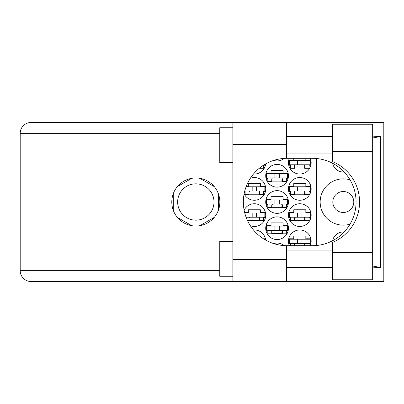 <?xml version="1.0" encoding="UTF-8"?>
<svg xmlns="http://www.w3.org/2000/svg" width="404" height="404" viewBox="0 0 404 404"><rect width="100%" height="100%" fill="white"/><g stroke="black" fill="none" stroke-linecap="round" stroke-linejoin="round"><path stroke-width="0.61" d="M350.036 179.846A23.154 23.154 0 0 0 320.155 202A23.154 23.154 0 0 0 350.036 224.154M332.825 202A10.484 10.484 0 0 0 343.309 212.484A10.484 10.484 0 0 0 353.793 202A10.484 10.484 0 0 0 343.309 191.516A10.484 10.484 0 0 0 332.825 202M344.142 171.998A10.923 10.923 0 0 1 332.603 163.272M310.282 245.688A11.357 11.357 0 0 0 299.798 229.962A11.357 11.357 0 0 0 289.309 245.688M244.127 193.819A11.357 11.357 0 0 0 265.721 188.895A11.357 11.357 0 0 0 250.364 178.26M288.436 188.895A11.357 11.357 0 0 0 299.798 200.253A11.357 11.357 0 0 0 311.156 188.895A11.357 11.357 0 0 0 299.798 177.538A11.357 11.357 0 0 0 288.436 188.895M265.721 228.215A11.357 11.357 0 0 0 277.078 239.572A11.357 11.357 0 0 0 288.436 228.215A11.357 11.357 0 0 0 277.078 216.852A11.357 11.357 0 0 0 265.721 228.215M265.721 202A11.357 11.357 0 0 0 277.078 213.357A11.357 11.357 0 0 0 288.436 202A11.357 11.357 0 0 0 277.078 190.643A11.357 11.357 0 0 0 265.721 202M288.436 215.105A11.357 11.357 0 0 0 299.798 226.462A11.357 11.357 0 0 0 311.156 215.105A11.357 11.357 0 0 0 299.798 203.747A11.357 11.357 0 0 0 288.436 215.105M250.364 225.74A11.357 11.357 0 0 0 265.721 215.105A11.357 11.357 0 0 0 244.127 210.181M253.5 174.008A11.357 11.357 0 0 0 265.655 163.903M265.721 175.785A11.357 11.357 0 0 0 277.078 187.148A11.357 11.357 0 0 0 288.436 175.785A11.357 11.357 0 0 0 277.078 164.428A11.357 11.357 0 0 0 265.721 175.785M273.67 160.408A11.357 11.357 0 0 0 284.229 158.403M289.309 158.312A11.357 11.357 0 0 0 299.798 174.038A11.357 11.357 0 0 0 310.282 158.312M177.649 202A18.175 18.175 0 0 0 195.824 220.175A18.175 18.175 0 0 0 213.994 202A18.175 18.175 0 0 0 195.824 183.825A18.175 18.175 0 0 0 177.649 202M265.655 240.097A11.357 11.357 0 0 0 253.5 229.992M284.229 245.597A11.357 11.357 0 0 0 273.67 243.592M265.433 212.575L260.393 212.575L260.393 209.777L248.334 209.777L248.334 212.575L244.652 212.575M263.625 217.64L265.433 217.64M310.868 212.575L305.828 212.575L305.828 209.777L293.769 209.777L293.769 212.575L288.724 212.575M309.06 217.64L310.868 217.64M288.724 217.64L290.537 217.64M263.625 165.216L265.433 165.216M310.868 160.146L305.828 160.146L305.828 158.312M309.06 165.216L310.868 165.216M288.724 165.216L290.537 165.216M293.769 158.312L293.769 160.146L288.724 160.146M288.153 173.255L283.108 173.255L283.108 170.458L271.049 170.458L271.049 173.255L266.009 173.255M286.34 178.321L288.153 178.321M266.009 178.321L267.817 178.321M310.868 186.36L305.828 186.36L305.828 183.562L293.769 183.562L293.769 186.36L288.724 186.36M309.06 191.425L310.868 191.425M288.724 191.425L290.537 191.425M265.433 186.36L260.393 186.36L260.393 183.562L248.334 183.562L248.334 186.36L246.248 186.36M263.625 191.425L265.433 191.425M244.652 191.425L245.102 191.425M310.868 238.784L305.828 238.784L305.828 235.987L293.769 235.987L293.769 238.784L288.724 238.784M309.06 243.854L310.868 243.854M288.724 243.854L290.537 243.854M260.393 236.618L260.393 235.987L259.595 235.987M265.433 238.784L263.474 238.784M288.153 199.465L283.108 199.465L283.108 196.672L271.049 196.672L271.049 199.465L266.009 199.465M286.34 204.535L288.153 204.535M266.009 204.535L267.817 204.535M288.153 225.679L283.108 225.679L283.108 222.882L271.049 222.882L271.049 225.679L266.009 225.679M286.34 230.745L288.153 230.745M266.009 230.745L267.817 230.745M294.466 168.013L305.126 168.013M271.751 181.118L282.411 181.118M249.031 220.438L259.691 220.438M294.466 220.438L305.126 220.438M271.751 207.328L282.411 207.328M271.751 233.542L282.411 233.542M294.466 194.223L305.126 194.223M249.031 194.223L259.691 194.223M191.754 178.321L177.346 186.638M214.297 186.638L199.889 178.321M218.362 210.317L218.362 193.683M199.889 225.679L214.297 217.362M177.346 217.362L191.754 225.679M173.281 193.683L173.281 210.317M316.398 158.499L316.398 245.501M332.603 240.728A10.923 10.923 0 0 1 344.142 232.002M310.282 164.776L289.309 164.776L289.309 160.585L310.282 160.585L310.282 164.776M309.06 164.776L309.06 168.276L305.126 168.276L305.126 166.175A1.399 1.399 0 0 0 303.727 164.776M290.537 164.776L290.537 168.276L294.466 168.276L294.466 166.175A1.399 1.399 0 0 1 295.864 164.776M304.712 164.776L304.601 168.236M304.944 165.004L304.783 168.013M297.612 164.776L297.612 160.585M301.98 164.776L301.98 160.585M332.477 252.5L332.477 242.41A43.688 43.688 0 0 0 332.477 161.59L332.477 124.235L372.665 124.235L372.665 279.765L332.477 279.765L332.477 252.5L372.665 252.5M232.871 276.27L219.761 276.27L219.761 241.319L232.871 241.319M232.871 162.681L219.761 162.681L219.761 127.73L232.871 127.73M195.824 177.972A24.028 24.028 0 0 0 171.796 202A24.028 24.028 0 0 0 195.824 226.028A24.028 24.028 0 0 0 219.852 202A24.028 24.028 0 0 0 195.824 177.972M332.477 136.471L286.517 136.471M332.477 153.944L286.517 153.944M332.477 250.056L286.517 250.056M332.477 267.529L286.517 267.529M232.871 281.512L232.871 259.666L286.517 259.666L286.517 281.512L31.032 281.512L31.032 270.675L219.761 270.675M286.517 281.512L383.8 281.512L383.8 122.488L286.517 122.488L286.517 144.334L232.871 144.334L232.871 259.666M232.871 144.334L232.871 122.488L286.517 122.488M286.517 144.334L286.517 158.317A43.688 43.688 0 0 0 243.354 202A43.688 43.688 0 0 0 286.517 245.683L286.517 259.666M372.665 267.155L380.709 267.529L380.709 136.471L372.665 136.845M219.761 133.325L31.032 133.325L31.032 270.675L20.2 270.675A10.832 10.832 0 0 0 31.032 281.512A10.832 10.832 0 0 1 20.2 270.675L20.2 133.325A10.832 10.832 0 0 1 31.032 122.488L232.871 122.488M286.517 158.317A43.688 43.688 0 0 1 287.042 158.312L312.383 158.312A43.688 43.688 0 0 1 356.07 202A43.688 43.688 0 0 1 312.383 245.688L287.042 245.688A43.688 43.688 0 0 1 286.517 245.683M380.709 267.529L372.665 265.994M372.665 138.006L380.709 136.471M287.562 177.886L266.595 177.886L266.595 173.69L287.562 173.69L287.562 177.886M286.34 177.886L286.34 181.381L282.411 181.381L282.411 179.285A1.399 1.399 0 0 0 281.012 177.886M267.817 177.886L267.817 181.381L271.751 181.381L271.751 179.285A1.399 1.399 0 0 1 273.149 177.886M281.992 177.886L281.886 181.34M282.224 178.108L282.068 181.118M274.897 177.886L274.897 173.69M279.265 177.886L279.265 173.69M264.847 164.367L264.847 164.776L264.171 164.776M263.625 165.12L263.625 168.276L259.691 168.276L259.691 167.933M256.545 217.206L256.545 213.009L264.847 213.009L264.847 217.206L246.081 217.206M256.545 213.009L244.763 213.009M263.625 217.206L263.625 220.7L259.691 220.7L259.691 218.599A1.399 1.399 0 0 0 258.292 217.206M250.429 217.206A1.399 1.399 0 0 0 249.031 218.599L249.031 220.7L247.556 220.7M259.277 217.206L259.171 220.66M259.509 217.428L259.348 220.438M252.177 217.206L252.177 213.009M310.282 217.206L289.309 217.206L289.309 213.009L310.282 213.009L310.282 217.206M309.06 217.206L309.06 220.7L305.126 220.7L305.126 218.599A1.399 1.399 0 0 0 303.727 217.206M290.537 217.206L290.537 220.7L294.466 220.7L294.466 218.599A1.399 1.399 0 0 1 295.864 217.206M304.712 217.206L304.601 220.66M304.944 217.428L304.783 220.438M297.612 217.206L297.612 213.009M301.98 217.206L301.98 213.009M264.847 239.633L264.847 239.224L264.171 239.224M287.562 204.096L266.595 204.096L266.595 199.904L287.562 199.904L287.562 204.096M286.34 204.096L286.34 207.59L282.411 207.59L282.411 205.495A1.399 1.399 0 0 0 281.012 204.096M267.817 204.096L267.817 207.59L271.751 207.59L271.751 205.495A1.399 1.399 0 0 1 273.149 204.096M281.992 204.096L281.886 207.55M282.224 204.318L282.068 207.328M274.897 204.096L274.897 199.904M279.265 204.096L279.265 199.904M287.562 230.31L266.595 230.31L266.595 226.114L287.562 226.114L287.562 230.31M286.34 230.31L286.34 233.805L282.411 233.805L282.411 231.709A1.399 1.399 0 0 0 281.012 230.31M267.817 230.31L267.817 233.805L271.751 233.805L271.751 231.709A1.399 1.399 0 0 1 273.149 230.31M281.992 230.31L281.886 233.764M282.224 230.532L282.068 233.542M274.897 230.31L274.897 226.114M279.265 230.31L279.265 226.114M310.282 190.991L289.309 190.991L289.309 186.794L310.282 186.794L310.282 190.991M309.06 190.991L309.06 194.486L305.126 194.486L305.126 192.39A1.399 1.399 0 0 0 303.727 190.991M290.537 190.991L290.537 194.486L294.466 194.486L294.466 192.39A1.399 1.399 0 0 1 295.864 190.991M304.712 190.991L304.601 194.445M304.944 191.213L304.783 194.223M297.612 190.991L297.612 186.794M301.98 190.991L301.98 186.794M256.545 190.991L256.545 186.794L264.847 186.794L264.847 190.991L244.763 190.991M256.545 186.794L246.081 186.794M263.625 190.991L263.625 194.486L259.691 194.486L259.691 192.39A1.399 1.399 0 0 0 258.292 190.991M245.102 190.991L245.102 194.486L249.031 194.486L249.031 192.39A1.399 1.399 0 0 1 250.429 190.991M259.277 190.991L259.171 194.445M259.509 191.213L259.348 194.223M252.177 190.991L252.177 186.794M310.282 243.415L289.309 243.415L289.309 239.224L310.282 239.224L310.282 243.415M309.06 243.415L309.06 245.688M303.727 243.415A1.399 1.399 0 0 1 305.126 244.814L305.126 245.688M290.537 243.415L290.537 245.688M295.864 243.415A1.399 1.399 0 0 0 294.466 244.814L294.466 245.688M304.692 243.799L304.631 245.688M304.934 244.107L304.894 245.688M297.612 243.415L297.612 239.224M301.98 243.415L301.98 239.224M20.2 133.325L31.032 133.325L31.032 122.488M332.477 151.5L372.665 151.5"/></g></svg>
